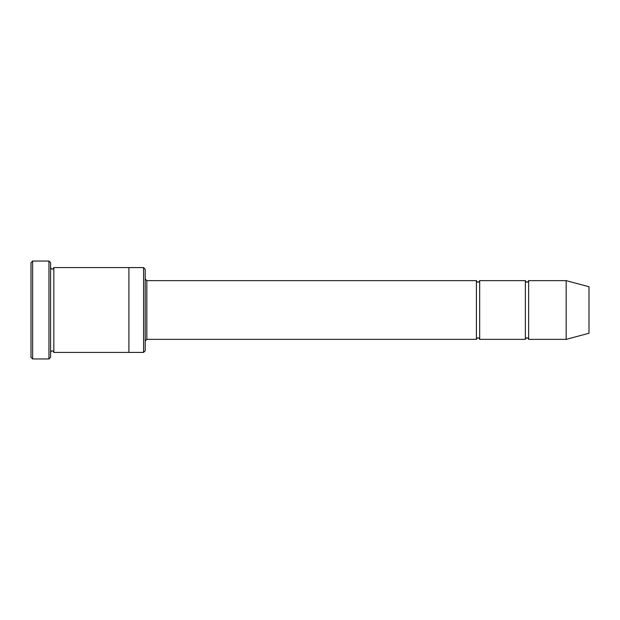 <?xml version="1.0" encoding="UTF-8"?>
<svg xmlns="http://www.w3.org/2000/svg" width="620" height="620" viewBox="0 0 620 620"><rect width="100%" height="100%" fill="white"/><g stroke="black" fill="none" stroke-linecap="round" stroke-linejoin="round"><path stroke-width="0.93" d="M476.424 339.365L146.839 339.365L146.839 280.635L476.424 280.635L476.424 339.365C477.509 337.264 478.594 337.264 479.686 339.365L479.686 280.635L525.365 280.635L525.365 339.365C526.457 337.264 527.543 337.264 528.635 339.365L528.635 280.635L566.161 280.635L566.161 339.365L528.635 339.365M143.577 267.584L145.212 269.212L145.212 350.788L143.577 352.416L143.577 267.584L128.898 267.584L128.898 352.423L143.577 352.416M50.577 352.423C51.669 350.315 52.754 350.315 53.839 352.423L53.839 267.577C52.754 269.685 51.669 269.685 50.577 267.577M32.635 261.051L32.635 358.949L31 357.314L31 262.686L32.635 261.051L48.949 261.051L48.949 358.949L50.577 357.314L50.577 262.686L48.949 261.051M566.161 339.365L589 333.25L589 286.75L566.161 280.635M479.686 339.365L525.365 339.365M53.839 352.423L128.898 352.423M53.839 267.577L128.898 267.577M528.635 280.635C527.543 282.736 526.457 282.736 525.365 280.635M479.686 280.635C478.594 282.736 477.509 282.736 476.424 280.635M146.839 280.635L145.212 279M146.839 339.365L145.212 341M32.635 358.949L48.949 358.949"/></g></svg>
